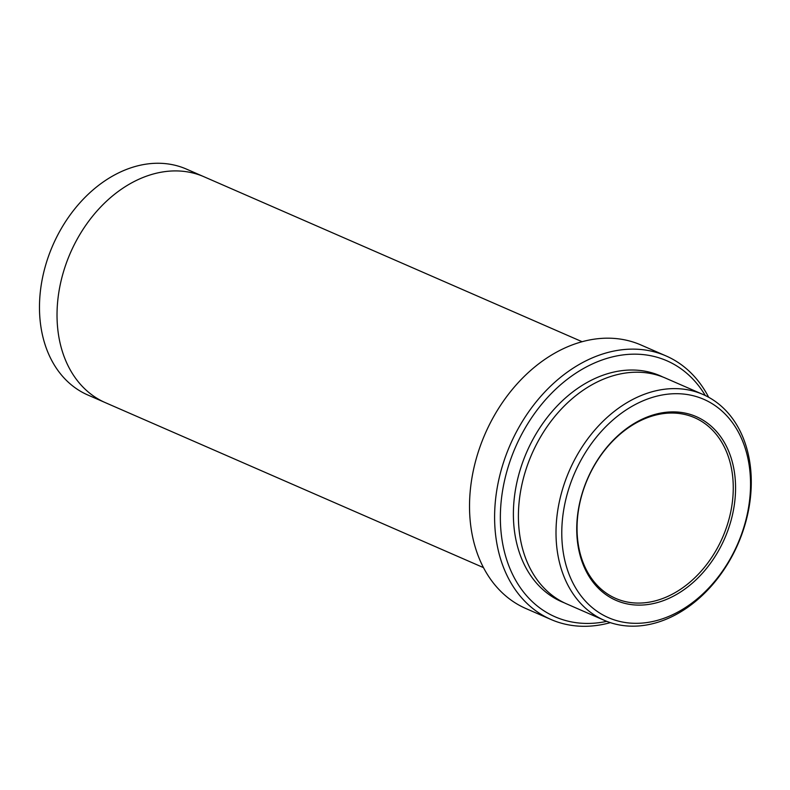 <?xml version="1.0" encoding="UTF-8"?>
<svg xmlns="http://www.w3.org/2000/svg" width="790" height="790" viewBox="0 0 790 790"><rect width="100%" height="100%" fill="white"/><g stroke="black" fill="none" stroke-linecap="round" stroke-linejoin="round"><path stroke-width="1.19" d="M582.092 493.622A100.241 74.783 113.6 0 0 668.38 598.603A100.241 74.783 113.6 0 0 717.992 433.246A100.241 74.783 113.6 0 0 582.092 493.622M568.138 490.817A119.132 88.885 113.6 0 0 670.68 615.598A119.132 88.885 113.6 0 0 729.644 419.065A119.132 88.885 113.6 0 0 568.138 490.817M604.36 620.357L566.746 603.945A123.24 91.946 -66.4 0 1 524.985 472.706A123.24 91.946 -66.4 0 1 665.318 378.025L702.932 394.437A123.24 91.946 113.6 0 0 562.589 489.109A123.24 91.946 113.6 0 0 604.36 620.357A123.24 91.946 113.6 0 0 737.919 544.162A123.24 91.946 113.6 0 0 702.932 394.437M705.302 395.523A139.682 104.211 113.6 0 0 600.973 360.388A139.682 104.211 113.6 0 0 507.822 468.075A139.682 104.211 113.6 0 0 606.769 621.355M551.015 619.498L525.942 608.557A143.79 107.272 -66.4 0 1 477.2 455.435A143.79 107.272 -66.4 0 1 640.937 344.973L666.01 355.915A143.79 107.272 113.6 0 0 502.282 466.367A143.79 107.272 113.6 0 0 551.015 619.498A143.79 107.272 113.6 0 0 610.334 622.639M708.66 397.261A143.79 107.272 113.6 0 0 666.01 355.915M104.695 402.357L87.828 395A123.24 91.946 -66.4 0 1 46.057 263.751A123.24 91.946 -66.4 0 1 186.4 169.08L203.257 176.437M582.082 341.705L203.948 176.733A123.25 91.946 113.6 0 0 63.605 271.414A123.25 91.946 113.6 0 0 105.376 402.663L483.51 567.635M582.309 493.424A98.602 73.559 113.6 0 0 615.726 598.425A98.602 73.559 113.6 0 0 722.574 537.467A98.602 73.559 113.6 0 0 694.578 417.683A98.602 73.559 113.6 0 0 582.309 493.424M662.79 376.978A123.24 91.946 113.6 0 0 519.968 470.514A123.24 91.946 113.6 0 0 564.267 602.81"/></g></svg>
